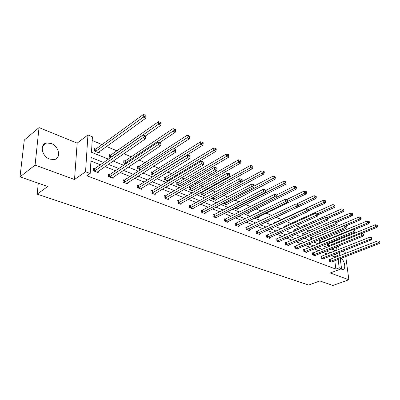 <?xml version="1.0" encoding="UTF-8"?>
<svg xmlns="http://www.w3.org/2000/svg" width="400" height="400" viewBox="0 0 400 400"><rect width="100%" height="100%" fill="white"/><g stroke="black" fill="none" stroke-linecap="round" stroke-linejoin="round"><path stroke-width="0.6" d="M341.095 258.285C344.835 260.765 346.205 269.395 342.84 269.57L340.885 268.99M49.745 159.115C41.76 156.49 39.35 144.06 46.535 142.965L51.22 143.47C59.105 146.22 61.445 158.45 54.225 159.575L49.745 159.115M340.24 258.615L341.56 268.735L330.26 272.96L348.87 279.76L332.905 285.465L319.86 280.94L308.68 285.06L37.18 194.135L47.755 186.49L20 176.855L24.3 140.025L39.04 127.595L35.075 165.1L74.51 179.51L85.555 171.76L87.94 134.935L92.415 136.825L91.475 152.275L108.44 159.12M20 176.855L35.075 165.1M348.87 279.76L345.735 256.49M345.34 253.535L345.18 252.345L342.485 251.25M74.51 179.51L77.17 143.13L39.04 127.595M77.17 143.13L87.94 134.935M326.1 238.16L324.33 237.42M317.7 234.65L315.22 233.615M309.075 231.05L305.85 229.705M300.215 227.35L296.205 225.675M291.11 223.55L286.27 221.53M281.755 219.645L276.11 217.285M271.795 215.485L266.25 213.17M261.21 211.065L256.1 208.935M250.295 206.51L245.655 204.57M239.035 201.805L234.9 200.08M227.415 196.955L223.815 195.45M215.415 191.945L212.385 190.68M208.2 188.935L207.505 188.64M203.02 186.77L200.6 185.76M196.38 183.995L194.735 183.31M190.21 181.42L188.44 180.68M184.18 178.905L181.525 177.795M176.955 175.885L175.885 175.44M171.59 173.645L167.855 172.085M163.24 170.16L162.915 170.025M158.585 168.215L153.695 166.175M145.145 162.605L139.025 160.05M131.25 156.8L123.815 153.695M116.875 150.8L106.475 146.455M102 144.585L92.19 140.495M336.455 239.775L337.555 240.24M38.29 183.205L37.18 194.135M321.515 256.345L320.915 256.115L321.14 258.09L323.825 259.12L323.77 258.62M304.29 249.695L303.655 249.45L303.865 251.465L306.695 252.55L306.64 252.015M286.12 242.675L285.45 242.415L285.635 244.475L288.625 245.625L288.57 245.04M266.915 235.255L266.205 234.985L266.37 237.09L269.53 238.305L269.48 237.67M246.595 227.41L245.845 227.12L245.975 229.275L249.325 230.56L249.28 229.865M225.055 219.085L224.255 218.78L224.355 220.985L227.91 222.35L227.87 221.59M202.18 210.25L201.33 209.925L201.395 212.185L205.17 213.63L205.145 212.79M177.845 200.85L176.94 200.505L176.96 202.82L180.98 204.36L180.97 203.425M151.9 190.83L150.94 190.46L150.91 192.835L155.2 194.475L155.21 193.43M124.19 180.125L123.16 179.73L123.075 182.165L127.665 183.92L127.7 182.735M94.52 168.665L93.415 168.24L93.27 170.74L98.19 172.625L98.265 171.26M334.435 257.79L334.31 256.81L331.335 255.64M327.36 254.075L322.89 252.32M318.88 250.74L314.215 248.905M310.17 247.315L305.3 245.4M301.225 243.795L296.14 241.795M292.03 240.18L286.72 238.09M282.575 236.46L277.035 234.28M272.855 232.635L267.065 230.36M262.85 228.7L256.8 226.32M252.55 224.65L246.23 222.165M241.945 220.475L235.34 217.88M231.015 216.18L224.115 213.465M219.755 211.75L212.54 208.91M208.14 207.18L200.595 204.21M196.16 202.465L188.265 199.36M183.79 197.6L175.53 194.35M171.02 192.575L162.37 189.175M157.82 187.385L148.765 183.82M144.175 182.015L134.685 178.285M130.065 176.465L120.115 172.55M115.455 170.72L105.02 166.615M100.325 164.765L90.94 161.075M103.61 162.48L91.155 157.53L90.18 173.515L86.88 175.8L335.86 269.11L334.8 260.715M109.61 174.495L108.545 174.085L108.435 176.55L113.18 178.37L113.235 177.1M138.275 185.57L137.285 185.185L137.23 187.59L141.665 189.29L141.685 188.17M165.08 195.92L164.15 195.565L164.145 197.905L168.3 199.5L168.3 198.51M190.2 205.625L189.33 205.29L189.37 207.575L193.265 209.07L193.245 208.185M213.79 214.735L212.97 214.42L213.05 216.655L216.71 218.055L216.68 217.26M235.985 223.31L235.21 223.01L235.325 225.19L238.775 226.515L238.735 225.79M256.9 231.39L256.17 231.105L256.32 233.24L259.57 234.485L259.525 233.825M276.65 239.02L275.96 238.75L276.135 240.835L279.21 242.015L279.155 241.41M295.33 246.23L294.675 245.98L294.875 248.02L297.78 249.135L297.725 248.575M313.015 253.065L312.4 252.825L312.62 254.82L315.375 255.88L315.315 255.36M329.795 259.545L329.205 259.32L329.445 261.27L332.06 262.275L332 261.795M90.18 173.515L85.555 171.76M341.56 268.735L339.22 267.85L338.135 259.425M335.86 269.11L339.22 267.85M337.76 256.495L337.63 255.51L334.66 254.33M330.69 252.755L326.225 250.975M322.22 249.385L317.56 247.53M313.52 245.925L308.655 243.995M304.585 242.375L299.505 240.355M295.395 238.72L290.09 236.615M285.95 234.965L280.41 232.765M276.235 231.105L270.445 228.805M266.235 227.13L260.19 224.725M255.94 223.035L249.62 220.525M245.335 218.82L238.735 216.195M234.41 214.475L227.51 211.735M223.145 210L215.93 207.13M211.53 205.38L203.98 202.38M199.545 200.615L191.645 197.475M187.17 195.7L178.905 192.41M174.39 190.615L165.735 187.175M161.18 185.365L152.115 181.76M147.52 179.935L138.02 176.16M133.39 174.32L123.43 170.36M118.765 168.505L108.315 164.35M338.6 246L339.045 249.43M339.44 252.445L339.86 255.675M336.955 250.26L336.515 246.84M335.76 240.975L335.65 240.105M113.155 161.025L123.625 165.25M128.3 167.14L138.28 171.17M142.915 173.04L152.435 176.885M157.03 178.74L166.11 182.405M170.665 184.245L179.335 187.74M183.85 189.565L192.125 192.905M196.605 194.715L204.505 197.905M208.945 199.7L216.5 202.745M220.9 204.525L228.115 207.435M232.48 209.2L239.38 211.985M243.705 213.73L250.305 216.395M254.59 218.125L260.9 220.67M265.15 222.385L271.19 224.825M275.4 226.525L281.18 228.86M285.355 230.545L290.89 232.78M295.03 234.45L300.325 236.59M304.43 238.245L309.5 240.29M313.565 241.935L318.425 243.895M322.455 245.52L327.11 247.4M331.105 249.015L335.565 250.815M333.445 249.96L333.22 248.165M332.485 242.315L332.375 241.45M329.3 246.51L327.56 245.805L327.325 243.895L327.91 244.135M320.625 242.985L319.33 242.46L319.105 240.53L319.7 240.775M311.705 239.36L310.88 239.025L310.67 237.075L311.28 237.325M302.535 235.63L302.21 235.5L302.005 233.53L302.635 233.79M293.29 231.715L293.115 229.89L293.76 230.155M284.105 227.535L283.98 226.15L284.64 226.425M274.665 223.21L274.59 222.31L275.275 222.59M268.17 221.025L268.225 221.685L267.375 221.34M264.97 218.735L264.94 218.36L265.38 218.54M258.325 216.99L258.375 217.68L256.815 217.045M248.2 212.84L248.245 213.565L245.93 212.625M237.775 208.57L237.82 209.325L234.71 208.06M227.045 204.17L227.085 204.96L223.575 203.535L223.555 203.13M215.995 199.635L216.025 200.465L212.41 198.995L212.37 197.85M204.605 194.96L204.635 195.835L200.905 194.32L200.855 192.35M201.085 192.22L201.685 192.465M192.87 190.14L192.885 191.06L189.045 189.5L189.005 187.275L189.865 187.625M180.76 185.165L180.77 186.135L176.81 184.525L176.79 182.275L177.68 182.64M168.27 180.025L168.27 181.055L164.18 179.39L164.185 177.115L165.1 177.49M154.635 175.51L151.14 174.09L151.165 171.785L152.115 172.175M155.37 175.055L155.375 174.72M140.475 169.755L137.665 168.61L137.72 166.28L138.695 166.68M125.805 163.79L123.735 162.95L123.82 160.59L124.83 161.005M110.605 157.615L109.33 157.095L109.44 154.705L110.49 155.135M99.335 151.59L99.26 153L94.425 151.035L94.565 148.615L95.65 149.06M334.31 256.81L337.63 255.51M94.375 171.16L142.87 137.75L145.38 138.87L97.095 172.205M93.37 168.995L94.99 168.48L142.925 135.125L142.87 137.75L144.64 136.61L145.645 137.06L145.66 136.01L144.66 135.56L144.64 136.61M144.66 135.56L142.925 135.125M145.38 138.87L145.645 137.06M98.18 152.565L145.735 118.235L143.27 117.07L143.32 114.535L96.115 148.87L94.52 149.4M145.01 115.95L145.995 116.415L146.01 115.405L145.025 114.935L145.01 115.95L95.51 151.475M145.995 116.415L145.735 118.235M143.32 114.535L145.025 114.935M109.5 176.96L158.285 144.635L160.705 145.715L112.125 177.965M108.515 174.805L110.08 174.315L158.305 142.045L158.285 144.635L160.02 143.515L160.985 143.95L160.99 142.915L160.025 142.48L160.02 143.515M160.025 142.48L158.305 142.045M160.705 145.715L160.985 143.95M124.11 182.56L173.135 151.265L175.465 152.305L126.645 183.53M123.135 180.415L124.655 179.95L173.12 148.71L173.135 151.265L174.835 150.17L175.765 150.585L175.76 149.565L174.83 149.145L174.835 150.17M174.83 149.145L173.12 148.71M175.465 152.305L175.765 150.585M145.49 135.935L160.795 125.345L158.42 124.22L158.44 121.715L110.95 154.95L109.405 155.45M160.125 123.12L161.075 123.57L161.08 122.57L160.13 122.12L160.125 123.12L110.38 157.52M161.075 123.57L160.795 125.345M158.44 121.715L160.13 122.12M159.93 142.455L175.315 132.195L173.02 131.115L173.01 128.64L125.29 160.825L123.795 161.305M174.695 130.035L175.61 130.47L175.605 129.48L174.69 129.045L174.695 130.035L124.75 163.365M175.61 130.47L175.315 132.195M173.01 128.64L174.69 129.045M138.225 187.97L187.445 157.66L189.69 158.66L140.675 188.91M137.27 185.84L138.74 185.4L187.4 155.135L187.445 157.66L189.115 156.58L190.01 156.98L189.99 155.975L189.095 155.57L189.115 156.58M189.095 155.57L187.4 155.135M189.69 158.66L190.01 156.98M173.695 148.86L189.315 138.805L187.105 137.76L187.06 135.32L139.155 166.505L137.7 166.96M188.745 136.7L189.63 137.12L189.61 136.14L188.73 135.72L188.745 136.7L138.645 169.01M189.63 137.12L189.315 138.805M187.06 135.32L188.73 135.72M151.875 193.2L201.245 163.82L203.41 164.79L154.245 194.11M150.93 191.09L152.36 190.665L201.175 161.33L201.245 163.82L202.885 162.76L203.75 163.15L203.72 162.155L202.855 161.765L202.885 162.76M202.855 161.765L201.175 161.33M203.41 164.79L203.75 163.15M154.42 175.425L202.825 145.185L200.69 144.175L200.625 141.765L152.57 172L151.16 172.435M202.305 143.13L203.16 143.535L203.13 142.57L202.275 142.165L202.305 143.13L200.69 144.175L152.085 174.475M203.16 143.535L202.825 145.185M200.625 141.765L202.275 142.165M165.08 198.265L214.565 169.77L216.655 170.705L167.375 199.145M164.15 196.165L165.54 195.76L214.47 167.315L214.565 169.77L216.175 168.73L217.01 169.105L216.97 168.12L216.135 167.745L216.175 168.73M216.135 167.745L214.47 167.315M216.655 170.705L217.01 169.105M167.36 180.685L215.875 151.34L213.815 150.37L213.72 147.985L165.555 177.325L164.18 177.74M215.4 149.345L216.225 149.735L216.185 148.78L215.36 148.39L215.4 149.345L213.815 150.37L165.1 179.765M216.225 149.735L215.875 151.34M213.72 147.985L215.36 148.39M177.865 203.165L227.425 175.515L229.445 176.42L180.085 204.015M176.945 201.08L178.3 200.695L227.31 173.09L227.425 175.515L229.01 174.49L229.815 174.855L229.77 173.885L228.96 173.52L229.01 174.49M228.96 173.52L227.31 173.09M229.445 176.42L229.815 174.855M179.89 185.775L228.485 157.295L226.49 156.355L226.375 154L178.13 182.475L176.795 182.875M228.05 155.345L228.845 155.725L228.8 154.785L228 154.405L228.05 155.345L226.49 156.355L177.7 184.885M228.845 155.725L228.485 157.295M226.375 154L228 154.405M190.245 207.91L239.855 181.07L241.805 181.94L192.395 208.735M189.34 205.84L190.655 205.475L239.715 178.67L239.855 181.07L241.41 180.06L242.19 180.41L242.135 179.45L241.355 179.1L241.41 180.06M241.355 179.1L239.715 178.67M241.805 181.94L242.19 180.41M192.03 190.71L240.675 163.05L238.75 162.14L238.61 159.815L190.315 187.47L189.015 187.85M240.28 161.15L241.05 161.515L240.995 160.585L240.225 160.22L240.28 161.15L238.75 162.14L189.91 189.85M241.05 161.515L240.675 163.05M238.61 159.815L240.225 160.22M202.24 212.51L251.87 186.435L253.76 187.28L204.33 213.31M201.345 210.455L202.63 210.105L251.71 184.065L251.87 186.435L253.4 185.445L254.155 185.785L254.09 184.835L253.335 184.495L253.4 185.445M253.335 184.495L251.71 184.065M253.76 187.28L254.155 185.785M203.805 195.495L252.47 168.615L250.605 167.735L250.45 165.44L202.13 192.31L200.865 192.675M252.11 166.76L252.855 167.115L252.79 166.195L252.05 165.84L252.11 166.76L250.605 167.735L201.745 194.66M252.855 167.115L252.47 168.615M250.45 165.44L252.05 165.84M213.87 216.97L263.495 191.625L265.32 192.44L215.895 217.745M212.99 214.93L214.24 214.59L263.315 189.285L263.495 191.625L265 190.65L265.73 190.98L265.655 190.045L264.925 189.715L265 190.65M264.925 189.715L263.315 189.285M265.32 192.44L265.73 190.98M215.22 200.14L263.885 174.005L262.08 173.155L261.905 170.885L241.865 181.72M263.56 172.195L264.285 172.535L264.21 171.63L263.49 171.285L263.56 172.195L262.08 173.155L213.225 199.325M264.285 172.535L263.885 174.005M261.905 170.885L263.49 171.285M225.155 221.295L274.745 196.65L276.515 197.44L227.115 222.045M224.28 219.27L225.5 218.945L274.545 194.34L274.745 196.65L276.225 195.69L276.93 196.01L276.85 195.085L276.145 194.77L276.225 195.69M276.145 194.77L274.545 194.34M276.515 197.44L276.93 196.01M226.3 204.645L274.94 179.225L273.19 178.4L273 176.155L254.065 186.115M274.65 177.455L275.35 177.785L275.27 176.89L274.57 176.555L274.65 177.455L273.19 178.4L224.365 203.855M275.35 177.785L274.94 179.225M273 176.155L274.57 176.555M236.1 225.49L285.64 201.515L287.355 202.285L238.005 226.22M235.235 223.485L285.425 199.235L285.64 201.515L287.095 200.575L287.78 200.88L287.695 199.97L287.01 199.66L287.095 200.575M287.01 199.66L285.425 199.235M287.355 202.285L287.78 200.88M237.06 209.015L285.65 184.28L283.955 183.48L283.75 181.26L265.695 190.515M285.39 182.55L286.07 182.87L285.985 181.985L285.305 181.665L285.39 182.55L283.955 183.48L235.175 208.25M286.07 182.87L285.65 184.28M283.75 181.26L285.305 181.665M246.73 229.565L296.195 206.23L297.855 206.975L248.575 230.27M245.87 227.575L295.965 203.975L296.195 206.23L297.63 205.305L298.295 205.6L298.2 204.7L297.535 204.4L297.63 205.305M297.535 204.4L295.965 203.975M297.855 206.975L298.295 205.6M247.505 213.265L296.035 189.18L294.39 188.405L294.17 186.215L276.615 194.98M295.805 187.49L296.46 187.8L296.37 186.925L295.715 186.615L295.805 187.49L294.39 188.405L276.565 197.26M296.46 187.8L296.035 189.18M294.17 186.215L295.715 186.615M257.05 233.52L306.425 210.8L308.04 211.52L258.845 234.21M256.2 231.55L306.185 208.575L306.425 210.8L307.84 209.885L308.485 210.175L308.385 209.285L307.74 208.995L307.84 209.885M307.74 208.995L306.185 208.575M308.04 211.52L308.485 210.175M257.66 217.39L306.105 193.935L304.51 193.185L304.275 191.015L286.705 199.58M305.9 192.28L306.54 192.585L306.445 191.715L305.805 191.415L305.9 192.28L304.51 193.185L287.635 201.36M306.54 192.585L306.105 193.935M304.275 191.015L305.805 191.415M267.08 237.365L316.35 215.235L317.915 215.935L268.825 238.035M266.24 235.41L316.095 213.03L316.35 215.235L317.74 214.335L318.365 214.615L318.26 213.735L317.64 213.45L317.74 214.335M317.64 213.45L316.095 213.03M317.915 215.935L318.365 214.615M267.525 221.4L315.875 198.55L314.33 197.82L314.08 195.675L296.39 204.09M315.7 196.93L316.32 197.225L316.215 196.365L315.6 196.07L315.7 196.93L314.33 197.82L298.275 205.41M316.32 197.225L315.875 198.55M314.08 195.675L315.6 196.07M276.825 241.1L325.98 219.535L327.495 220.215L278.525 241.75M275.995 239.16L325.71 217.36L325.98 219.535L327.35 218.645L327.955 218.92L327.845 218.05L327.24 217.775L327.35 218.645M327.24 217.775L325.71 217.36M327.495 220.215L327.955 218.92M308.24 210.905L325.36 203.025L323.86 202.32L323.595 200.2L274.625 222.735M325.21 201.44L325.81 201.725L325.705 200.88L325.105 200.595L325.21 201.44L323.86 202.32L308.405 209.46M325.81 201.725L325.36 203.025M323.595 200.2L325.105 200.595M286.305 244.735L335.325 223.71L336.8 224.37L287.955 245.365M285.485 242.81L335.045 221.56L335.325 223.71L336.675 222.835L337.265 223.1L337.15 222.24L336.56 221.975L336.675 222.835M336.56 221.975L335.045 221.56M336.8 224.37L337.265 223.1M318.345 214.68L334.57 207.375L333.115 206.685L332.84 204.59L284.015 226.565M334.445 205.825L335.03 206.1L334.92 205.26L334.335 204.985L334.445 205.825L333.115 206.685L317.89 213.565M335.03 206.1L334.57 207.375M332.84 204.59L334.335 204.985M295.525 248.27L344.405 227.765L345.835 228.405L297.135 248.885M294.715 246.365L344.11 225.635L344.405 227.765L345.73 226.9L346.305 227.16L346.185 226.305L345.615 226.05L345.73 226.9M361.15 218.495L361.03 217.68L360.495 217.43L360.615 218.24L361.15 218.495L360.68 219.7L345.625 226.055L344.11 225.635M345.835 228.405L346.305 227.16M327.9 218.48L343.52 211.6L342.105 210.93L341.82 208.86L293.155 230.29M343.415 210.08L343.985 210.35L343.87 209.52L343.305 209.25L343.415 210.08L342.105 210.93L326.855 217.67M343.985 210.35L343.52 211.6M341.82 208.86L343.305 209.25M304.5 251.71L353.22 231.705L354.61 232.325L306.065 252.31M303.695 249.82L352.92 229.6L353.22 231.705L354.53 230.855L355.085 231.1L354.965 230.26L354.41 230.01L354.53 230.855M354.41 230.01L352.92 229.6M354.61 232.325L355.085 231.1M337.11 222.22L352.22 215.705L350.845 215.055L350.55 213.005L302.045 233.92M352.135 214.215L352.69 214.48L352.57 213.66L352.02 213.395L352.135 214.215L350.845 215.055L335.515 221.685M352.69 214.48L352.22 215.705M350.55 213.005L352.02 213.395M313.235 255.06L361.79 235.53L363.145 236.135L314.76 255.64M312.44 253.185L361.48 233.45L361.79 235.53L363.085 234.695L363.625 234.935L363.5 234.105L362.96 233.86L363.085 234.695M362.96 233.86L361.48 233.45M363.145 236.135L363.625 234.935M360.68 219.7L359.34 219.065L359.035 217.04L310.71 237.45M360.615 218.24L359.34 219.065L311.495 239.275M359.035 217.04L360.495 217.43M321.745 258.32L370.125 239.255L371.44 239.84L323.23 258.89M320.955 256.465L369.805 237.195L370.125 239.255L371.4 238.425L371.925 238.66L371.795 237.84L371.27 237.605L371.4 238.425M371.27 237.605L369.805 237.195M371.44 239.84L371.925 238.66M353.79 229.84L368.905 223.585L367.605 222.97L367.295 220.96L319.145 240.895M368.86 222.15L369.385 222.4L369.255 221.595L368.735 221.35L368.86 222.15L367.605 222.97L319.925 242.7M369.385 222.4L368.905 223.585M367.295 220.96L368.735 221.35M330.035 261.495L378.235 242.875L379.51 243.445L331.48 262.05M329.25 259.655L377.905 240.84L378.235 242.875L379.49 242.06L380 242.29L379.87 241.475L379.355 241.245L379.49 242.06M379.355 241.245L377.905 240.84M379.51 243.445L380 242.29M361.735 233.52L376.915 227.365L375.645 226.765L375.325 224.78L327.37 244.25M376.885 225.96L377.395 226.2L377.265 225.405L376.76 225.165L376.885 225.96L375.645 226.765L328.14 246.04M377.395 226.2L376.915 227.365M375.325 224.78L376.76 225.165M94.53 171.115L94.675 168.62M94.845 170.975L94.99 168.48M96.115 148.87L95.975 151.285M95.8 149.015L95.665 151.43M109.655 176.915L109.765 174.455M109.97 176.78L110.08 174.315M124.26 182.515L124.34 180.085M124.575 182.385L124.655 179.95M110.95 154.95L110.845 157.335M110.64 155.09L110.53 157.48M125.29 160.825L125.21 163.185M124.98 160.96L124.9 163.32M138.375 187.93L138.43 185.53M138.69 187.8L138.74 185.4M139.155 166.505L139.105 168.835M138.845 166.64L138.795 168.97M152.025 193.165L152.05 190.79M152.335 193.035L152.36 190.665M152.57 172L152.54 174.305M152.26 172.13L152.235 174.435M165.23 198.225L165.23 195.885M165.54 198.105L165.54 195.76M165.555 177.325L165.55 179.6M165.245 177.45L165.245 179.725M178.01 203.13L177.99 200.815M178.32 203.01L178.3 200.695M178.13 182.475L178.15 184.725M177.825 182.6L177.845 184.85M190.39 207.875L190.345 205.59M190.7 207.76L190.655 205.475M190.315 187.47L190.355 189.69M190.01 187.59L190.05 189.81M202.385 212.475L202.325 210.215M202.695 212.36L202.63 210.105M202.13 192.31L202.19 194.51M201.825 192.425L201.885 194.625M214.015 216.935L213.935 214.7M214.32 216.825L214.24 214.59M213.595 197.185L213.665 199.18M213.295 197.35L213.365 199.29M225.295 221.26L225.195 219.055M225.6 221.15L225.5 218.945M224.75 202.505L224.805 203.71M224.45 202.66L224.505 203.82M236.24 225.455L236.125 223.275M236.545 225.35L236.425 223.17M235.585 207.61L235.615 208.11M235.29 207.765L235.315 208.215M246.865 229.53L246.735 227.375M247.17 229.43L247.035 227.275M257.185 233.49L257.04 231.36M257.49 233.39L257.34 231.26M267.215 237.335L267.055 235.225M267.515 237.235L267.35 235.13M276.96 241.07L276.785 238.99M277.26 240.975L277.085 238.895M275.7 222.46L275.72 222.72M275.405 222.555L275.43 222.855M286.44 244.705L286.25 242.645M286.735 244.615L286.545 242.555M285.065 226.3L285.135 227.065M284.775 226.395L284.85 227.2M295.66 248.24L295.46 246.205M295.955 248.15L295.755 246.115M294.18 230.035L294.3 231.27M293.89 230.125L294.015 231.395M304.635 251.68L304.425 249.665M304.925 251.595L304.715 249.58M303.055 233.67L303.23 235.33M302.765 233.76L302.945 235.455M313.37 255.03L313.145 253.035M313.66 254.945L313.435 252.95M311.695 237.21L311.91 239.155M311.41 237.3L311.625 239.245M321.875 258.295L321.645 256.32M322.165 258.21L321.935 256.235M320.115 240.66L320.34 242.585M319.83 240.745L320.055 242.675M330.16 261.47L329.925 259.52M330.45 261.39L330.21 259.435M328.32 244.02L328.55 245.93M328.035 244.105L328.27 246.015M46.535 142.965L42.68 146.065"/></g></svg>
